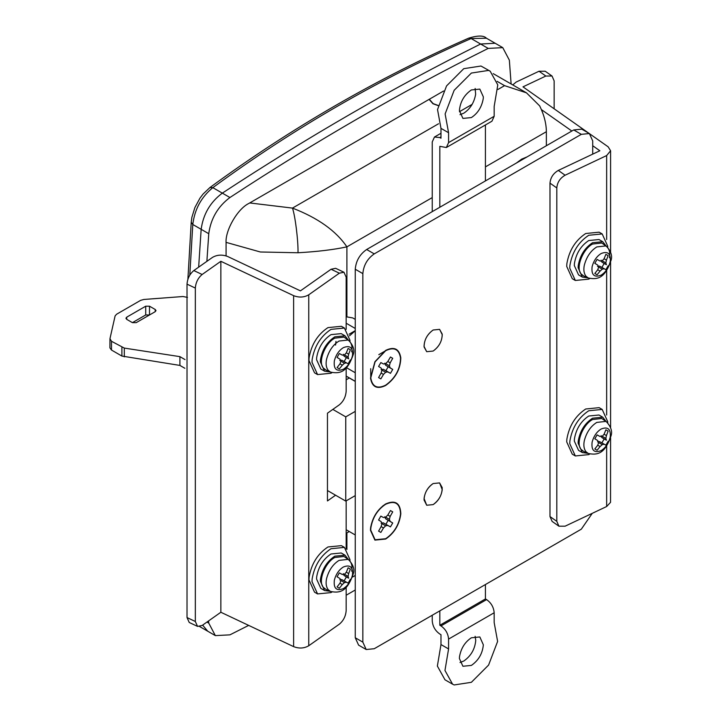 <?xml version="1.0" encoding="UTF-8"?>
<svg xmlns="http://www.w3.org/2000/svg" width="721" height="721" viewBox="0 0 721 721"><rect width="100%" height="100%" fill="white"/><g stroke="black" fill="none" stroke-linecap="round" stroke-linejoin="round"><path stroke-width="1.08" d="M471.372 637.788C464.928 642.05 460.971 648.368 459.502 656.741L459.403 658.516L462.909 666.258L471.372 665.42C478.537 660.436 482.529 653.568 483.34 644.817L479.835 636.949L471.372 637.788M475.139 636.31L475.743 640.428C474.932 649.179 470.939 656.047 463.774 661.031L460.016 662.509M439.837 610.858L439.837 625.26L440.982 625.918C445.56 629.127 448.092 633.516 448.579 639.085L448.579 648.945L440.982 644.556L440.982 634.696L439.837 634.038C435.259 630.83 432.726 626.45 432.24 620.88L432.24 615.238M448.579 648.945L444.965 670.449L452.572 684.175L454.158 684.95L471.372 682.309L488.586 665.077L497.616 641.429L494.173 622.62L494.173 612.76C493.687 607.19 491.154 602.801 486.576 599.602L485.431 598.944L485.431 584.533M440.982 644.556L437.368 666.06L444.974 679.786L452.572 684.175M439.837 625.26L485.431 598.944M483.25 98.624C481.781 106.996 477.825 113.314 471.372 117.577L462.909 118.415L459.403 110.547C460.223 101.796 464.216 94.929 471.372 89.945L479.835 89.107L483.34 96.848L483.25 98.624M460.016 114.666L463.774 113.197C470.227 108.925 474.184 102.607 475.653 94.235L475.139 88.467M440.982 136.9L439.837 137.558L434.466 137.026L432.24 141.947L432.24 211.632M494.173 116.279L491.947 121.2L446.353 147.526L448.579 142.605L448.579 132.736L440.982 128.356L437.53 109.547L446.56 85.907L463.774 68.666L480.988 66.026L490.181 71.19L497.787 84.916L494.173 106.42L494.173 116.279L448.579 142.605M439.837 207.242L439.837 146.336L446.353 147.526M439.837 137.558L440.982 138.216L440.982 128.356M485.431 124.958L485.431 180.926M448.579 132.736L445.127 113.936L454.158 90.287L471.372 73.055L488.586 70.415L490.181 71.19M136.215 322.647L155.213 311.679L155.997 310.58L155.213 309.489L149.508 306.2L145.714 306.2L126.716 317.168L125.932 318.258L126.716 319.358L132.412 322.647L136.215 322.647M149.508 306.2L149.508 314.969L145.714 314.969L132.412 322.647M187.478 297.403L182.981 296.52L143.731 299.476L140.622 300.36L116.613 314.221L115.117 315.888L109.962 338.681L111.494 341.276L124.309 348.09L179.908 356.643L185.036 359.608M109.962 338.681L109.916 347.855L111.494 350.046L121.894 356.057L179.908 365.421L184.855 368.278M179.908 365.421L179.908 356.643M348.486 340.303L344.999 335.815L334.796 336.833C326.974 342.015 322.188 349.676 320.457 359.815L320.358 361.834L324.585 371.18L330.209 371.955M344.999 335.815L341.204 333.625L330.993 334.634C323.17 339.825 318.394 347.486 316.654 357.616L316.555 359.644L320.782 368.99L324.585 371.18M349.964 341.529L349.991 340.339L344.431 328.046L330.993 329.371C320.701 336.202 314.41 346.278 312.13 359.608L311.995 362.275L317.564 374.578L330.993 373.244L332.011 372.622M344.431 328.046L341.384 326.289L327.956 327.613C317.664 334.445 311.373 344.521 309.093 357.85L308.958 360.518L314.527 372.82L317.564 374.578M348.739 340.483L344.025 337.122L334.796 338.149C324.937 343.232 317.483 362.6 323.576 368.224L325.991 370.089L330.488 372.081C341.312 374.424 347.702 370.711 353.326 354.317C354.732 349.964 353.2 345.35 348.739 340.483L348.018 340.033L339.05 341.033C333.003 344.809 328.857 350.848 326.595 359.157C325.595 363.763 326.117 367.467 328.145 370.27L330.488 372.081M339.735 360.518L341.727 360.203L344.133 361.5L346.386 357.589L344.061 356.156L343.34 354.272M350.379 349.739L348.667 354.2L346.332 352.848L348.126 348.432L350.379 349.739L348.126 348.432M348.667 354.2L348.09 357.012L344.476 354.93L346.332 352.848M348.09 357.012L348.667 358.815L344.061 356.156M348.667 358.815L346.386 357.589M350.379 359.896L348.126 363.808L344.133 361.5M348.126 363.808L341.727 360.203M346.332 362.861L344.476 363.258L340.871 361.176L339.997 359.211L337.067 357.427L339.321 353.515L342.34 355.156L344.476 354.93M344.476 363.258L342.34 365.168L339.997 363.817L340.871 361.176M339.321 368.891L337.067 367.584L339.321 368.891L342.34 365.168M337.067 367.584L339.997 363.817M606.244 246.194L602.756 241.715L592.554 242.725C584.731 247.916 579.945 255.576 578.215 265.707L578.116 267.734L582.343 277.08L587.966 277.855M602.756 241.715L598.962 239.525L588.751 240.535C580.928 245.726 576.151 253.377 574.412 263.516L574.313 265.535L578.548 274.881L582.343 277.08M607.722 247.42L607.749 246.24L602.188 233.937L588.751 235.271C578.458 242.094 572.168 252.179 569.887 265.508L569.752 268.167L575.322 280.469L588.751 279.135L589.769 278.522M602.188 233.937L599.142 232.18L585.713 233.514C575.421 240.345 569.13 250.421 566.85 263.751L566.715 266.419L572.285 278.712L575.322 280.469M606.496 246.375L601.783 243.013L592.554 244.04C582.694 249.124 575.241 268.5 581.333 274.124L583.749 275.99L588.246 277.982C599.07 280.316 605.46 276.612 611.084 260.218C612.49 255.856 610.957 251.25 606.496 246.375L605.775 245.933L596.808 246.924C590.76 250.701 586.615 256.748 584.352 265.049C583.361 269.654 583.875 273.358 585.903 276.161L588.246 277.982M597.493 266.419L599.484 266.103L601.891 267.392L604.144 263.489L601.819 262.047L601.098 260.164M608.136 255.631L606.424 260.101L604.09 258.749L605.883 254.333L608.136 255.631L605.883 254.333M606.424 260.101L605.847 262.904L602.233 260.822L604.09 258.749M605.847 262.904L606.424 264.706L601.819 262.047M606.424 264.706L604.144 263.489M608.136 265.797L605.883 269.699L601.891 267.392M605.883 269.699L599.484 266.103M604.09 268.762L602.242 269.158L598.628 267.067L597.754 265.103L594.825 263.318L597.078 259.407L600.097 261.056L602.233 260.822M602.242 269.158L600.097 271.069L597.754 269.717L598.628 267.067M597.078 274.782L594.825 273.475L597.078 274.782L600.097 271.069M594.825 273.475L597.754 269.717M606.244 421.686L602.756 417.198L592.554 418.207C584.731 423.398 579.945 431.059 578.215 441.189L578.116 443.217L582.343 452.563L587.966 453.338M602.756 417.198L598.962 415.008L588.751 416.017C580.928 421.208 576.151 428.86 574.412 438.999L574.313 441.018L578.548 450.364L582.343 452.563M607.722 422.903L607.749 421.722L602.188 409.42L588.751 410.754C578.458 417.576 572.168 427.661 569.887 440.991L569.752 443.649L575.322 455.951L588.751 454.618L589.769 454.005M602.188 409.42L599.142 407.662L585.713 408.996C575.421 415.828 569.13 425.904 566.85 439.233L566.715 441.901L572.285 454.194L575.322 455.951M606.496 421.857L601.783 418.495L592.554 419.523C582.694 424.606 575.241 443.983 581.333 449.607L583.749 451.472L588.246 453.464C599.07 455.798 605.46 452.094 611.084 435.7C612.49 431.338 610.957 426.733 606.496 421.857L605.775 421.415L596.808 422.407C590.76 426.183 586.615 432.23 584.352 440.531C583.361 445.136 583.875 448.841 585.903 451.643L588.246 453.464M597.493 441.901L599.484 441.585L601.891 442.874L604.144 438.972L601.819 437.53L601.098 435.646M608.136 431.113L606.424 435.583L604.09 434.231L605.883 429.815L608.136 431.113L605.883 429.815M606.424 435.583L605.847 438.386L602.233 436.304L604.09 434.231M605.847 438.386L606.424 440.189L601.819 437.53M606.424 440.189L604.144 438.972M608.136 441.279L605.883 445.181L601.891 442.874M605.883 445.181L599.484 441.585M604.09 444.244L602.242 444.641L598.628 442.55L597.754 440.585L594.825 438.801L597.078 434.889L600.097 436.538L602.233 436.304M602.242 444.641L600.097 446.551L597.754 445.199L598.628 442.55M597.078 450.264L594.825 448.958L597.078 450.264L600.097 446.551M594.825 448.958L597.754 445.199M554.152 108.799L554.152 80.878L552.025 76.02L545.842 76.038L539.029 71.235L545.211 71.226L552.025 76.02M549.988 183.134C550.52 177.591 553.286 173.355 558.297 170.426L565.111 175.221C560.064 178.132 557.297 182.368 556.801 187.929L549.988 183.134L549.988 516.551L556.801 521.346L558.928 526.204L565.111 526.186L606.658 506.521L610.543 502.33L610.597 437.89M558.928 526.204L552.115 521.4L549.988 516.551M541.39 109.592L571.843 131.033M592.716 145.732L599.845 150.761L558.297 170.426M539.029 71.235L516.173 82.059L512.775 84.925M565.111 175.221L606.658 155.556L610.597 150.761L608.154 146.823L522.986 86.853L545.842 76.038M556.801 521.346L556.801 187.929M385.654 538.731C394.18 532.936 399.146 524.672 400.552 513.947C400.092 503.348 395.126 500.122 385.654 504.258L385.654 504.258C377.561 509.621 372.622 517.543 370.828 528.015L370.72 530.115L375.1 539.777L385.654 538.731M385.654 539.047C394.333 533.143 399.389 524.735 400.822 513.812C400.353 503.024 395.297 499.734 385.654 503.943L385.654 503.943C377.416 509.414 372.387 517.471 370.558 528.133L370.459 530.268L374.911 540.11L385.654 539.047M400.534 358.004C400.227 369.179 395.261 378.237 385.654 385.185C377.263 389.214 372.297 386.78 370.765 377.894L375.091 361.852L385.654 350.712C394.045 346.684 399.001 349.108 400.534 358.004M400.804 357.823C400.488 369.197 395.432 378.426 385.654 385.501C377.11 389.601 372.054 387.123 370.504 378.074L374.902 361.744L385.654 350.397C394.198 346.296 399.245 348.775 400.804 357.823M442.198 334.057C442.216 340.952 439.197 346.621 433.141 351.055L426.697 351.695L424.038 346.422C424.318 339.636 427.355 334.156 433.141 330.002L439.594 329.362L442.198 334.057M442.198 487.603C442.216 494.498 439.197 500.167 433.141 504.61L426.697 505.241L424.038 499.977C424.318 493.182 427.355 487.702 433.141 483.548L439.594 482.908L442.198 487.603M362.852 273.629L355.255 269.239C355.985 260.885 359.779 254.306 366.656 249.502L374.253 253.882C367.377 258.686 363.582 265.274 362.852 273.629L362.852 642.141L366.196 649.522L374.253 648.72L581.315 529.178L592.265 513.334M592.716 154.132L592.716 140.919L589.372 133.538L581.315 134.34L573.718 129.951L581.775 129.149L589.372 133.538M366.196 649.522L358.598 645.133L355.255 637.752L362.852 642.141M378.588 531.134L380.841 532.431L378.588 531.134L381.139 526.6L383.491 527.952L385.654 525.798L387.817 525.456L390.458 526.88L383.257 522.824L381.094 523.167M385.906 524.248L388.159 520.337L385.609 518.76L384.816 516.714M385.654 525.798L381.932 523.644L381.139 521.598L378.588 520.021L380.841 516.11L383.491 517.534L385.654 517.2L387.817 515.037L390.458 510.558L392.72 511.865L390.16 516.398L389.376 519.345L390.169 521.391L392.72 522.968L388.159 520.337M387.817 525.456L383.257 522.824M390.458 526.88L392.72 522.968M390.169 521.391L385.609 518.76M389.376 519.345L385.654 517.2M390.16 516.398L387.817 515.037M392.72 511.865L390.458 510.558M381.139 526.6L381.932 523.644M383.491 527.952L380.841 532.431M381.094 369.612L383.257 369.278L385.906 370.702L388.159 366.791L385.6 365.214L384.816 363.168M390.458 357.012L392.72 358.31L390.458 357.012L387.817 361.482L385.654 363.645L383.491 363.988L380.841 362.564L378.588 366.475L381.139 368.052L381.932 370.098L381.139 373.045L378.588 377.579L380.841 378.885L383.491 374.406L381.139 373.045M388.159 366.791L392.72 369.422L390.16 367.845L389.376 365.799L390.169 362.843L387.817 361.482M390.169 362.843L392.72 358.31M389.376 365.799L385.654 363.645M390.16 367.845L385.6 365.214M392.72 369.422L390.458 373.334L385.906 370.702M383.491 374.406L385.654 372.252L387.817 371.91L383.257 369.278M387.817 371.91L390.458 373.334M385.654 372.252L381.932 370.098M380.841 378.885L378.588 377.579M573.718 129.951L366.656 249.502M374.253 253.882L581.315 134.34M355.255 269.239L355.255 637.752M438.251 105.473L433.141 103.626L429.346 99.246M348.486 559.649L344.999 555.17L334.796 556.179C326.974 561.371 322.188 569.031 320.457 579.161L320.358 581.189L324.585 590.535L330.209 591.31M344.999 555.17L341.204 552.98L330.993 553.989C323.17 559.181 318.394 566.841 316.654 576.971L316.555 578.999L320.782 588.345L324.585 590.535M349.964 560.884L349.991 559.694L344.431 547.392L330.993 548.726C320.701 555.558 314.41 565.634 312.13 578.963L311.995 581.631L317.564 593.924L330.993 592.599L332.011 591.977M344.431 547.392L341.384 545.644L327.956 546.969C317.664 553.8 311.373 563.876 309.093 577.206L308.958 579.873L314.527 592.175L317.564 593.924M348.739 559.838L344.025 556.477L334.796 557.495C324.937 562.587 317.483 581.955 323.576 587.579L325.991 589.445L330.488 591.436C341.312 593.771 347.702 590.066 353.326 573.673C354.732 569.32 353.2 564.705 348.739 559.838L348.018 559.388L339.05 560.388C333.003 564.164 328.857 570.203 326.595 578.503C325.595 583.109 326.117 586.813 328.145 589.625L330.488 591.436M339.735 579.873L341.727 579.558L344.133 580.847L346.386 576.944L344.061 575.502L343.34 573.628M350.379 569.094L348.667 573.555L346.332 572.204L348.126 567.788L350.379 569.094L348.126 567.788M348.667 573.555L348.09 576.367L344.476 574.277L346.332 572.204M348.09 576.367L348.667 578.161L344.061 575.502M348.667 578.161L346.386 576.944M350.379 579.251L348.126 583.154L344.133 580.847M348.126 583.154L341.727 579.558M346.332 582.217L344.476 582.613L340.871 580.531L339.997 578.566L337.067 576.773L339.321 572.871L342.34 574.511L344.476 574.277M344.476 582.613L342.34 584.524L339.997 583.172L340.871 580.531M339.321 588.237L337.067 586.939L339.321 588.237L342.34 584.524M337.067 586.939L339.997 583.172M443.604 91.008L248.88 203.43C237.597 208.766 225.06 230.486 226.079 242.914L226.079 255.874M206.882 261.353L208.757 233.703L201.159 229.314L198.654 267.158L201.159 229.314C203.196 214.245 210.253 202.186 222.32 193.129C308.408 136.666 394.504 86.962 480.601 44.017L495.165 43.251L502.762 47.64L509.35 60.149L511.117 83.969M208.757 233.703C210.793 218.634 217.85 206.566 229.918 197.518C316.014 141.046 402.102 91.342 488.198 48.406L502.762 47.64M248.664 625.395L229.918 634.85L215.345 635.616L208.757 623.106L208.585 620.916M199.014 626.188L207.747 631.226L202.628 625.116L207.747 631.226L215.345 635.616M335.968 341.394L335.553 345.062M335.571 495.219L327.46 500.942L327.46 413.196L339.366 404.796C343.475 401.345 345.738 396.82 346.17 391.224L346.17 367.872M327.46 491.145L327.938 490.803M187.018 284.146C187.451 278.549 189.722 274.025 193.823 270.564L202.141 274.494C198.041 277.945 195.77 282.479 195.337 288.076L187.018 284.146L187.018 617.564L195.337 621.493L197.554 626.405L202.141 625.458L220.851 612.255L293.627 646.629L293.627 295.664C299.08 297.764 304.127 297.476 308.75 294.79L339.366 273.187L331.056 269.257L335.644 268.311L343.962 272.241L339.366 273.187M197.554 626.405L189.235 622.475L187.018 617.564M346.17 329.353L346.17 277.152L343.962 272.241M308.75 294.79L308.75 645.755L339.366 624.152C343.475 620.7 345.738 616.167 346.17 610.57L346.17 587.227M331.056 269.257L300.432 290.86L227.656 256.487C222.212 254.423 217.165 254.72 212.533 257.361L193.823 270.564M308.75 645.755C304.127 648.44 299.08 648.729 293.627 646.629M202.141 274.494L220.851 261.29L293.627 295.664M346.17 548.708L346.17 500.852M220.851 612.255L220.851 261.29M195.337 621.493L195.337 288.076M438.224 105.636L432.951 103.743L429.103 99.381M433.141 483.548C428.013 487.008 424.984 491.992 424.056 498.499L426.697 505.241L433.141 504.61C438.269 501.149 441.297 496.165 442.234 489.658L439.594 482.908L433.141 483.548M424.092 346.999C424.074 340.105 427.093 334.445 433.141 330.002L439.594 329.362L442.243 334.634C441.964 341.43 438.936 346.9 433.141 351.055L426.697 351.695L424.092 346.999M526.979 156.935L521.671 159.125L516.353 163.072M355.255 319.376L352.731 317.925L346.17 316.771M355.255 330.768L349.532 335.806M229.918 197.518L222.32 193.129C210.253 202.186 203.196 214.245 201.159 229.314L192.795 224.483L191.218 222.32L191.885 217.3L194.913 207.504L199.951 198.185L203.052 194.075L209.91 187.55C291.068 128.032 377.326 78.228 468.695 38.15L468.695 38.15C477.834 35.347 483.746 35.365 486.432 38.213L471.11 38.537C379.931 78.544 293.844 128.248 212.83 187.658C201.321 197.031 194.634 209.306 192.795 224.483L189.785 275.134M346.9 316.699L346.9 246.861C333.571 249.709 317.276 251.674 298.016 252.756C298.269 240.553 295.222 215.985 292.474 208.099C317.889 217.922 336.031 230.846 346.9 246.861L432.24 197.59M355.255 330.66L349.099 334.211M346.17 379.769L349.288 377.975M349.288 531.521L346.17 533.324M355.255 495.615L345.756 501.095L345.756 416.864L355.255 411.385M355.255 431.122L355.255 475.869M345.756 416.864L332.841 409.402M345.756 501.095L327.46 490.532M546.365 145.741L546.365 131.709C546.293 123.48 544.067 114.891 539.696 105.924L526.474 92.838L504.574 85.646L497.166 81.365M209.91 187.55L212.83 187.658L222.32 193.129C308.408 136.666 394.504 86.962 480.601 44.017L495.165 43.251L486.432 38.213M486.576 599.602L440.982 625.918M448.579 639.085L494.173 612.76M126.716 319.358L126.716 317.168M145.714 314.969L145.714 306.2M155.213 311.679L155.213 309.489M111.494 350.046L111.494 341.276M121.894 356.057L121.894 347.288M124.309 356.859L124.309 348.09M351.677 351.83C352.65 346.305 351.424 342.376 348.018 340.033M343.367 369.251C348 366.304 351.046 361.699 352.515 355.462C353.065 347.612 350.018 345.008 343.367 347.648C338.996 350.379 335.986 354.75 334.355 360.761C333.444 369.08 336.455 371.91 343.367 369.251M609.434 257.721C610.408 252.197 609.182 248.267 605.775 245.933M601.125 275.152C605.757 272.196 608.803 267.599 610.272 261.353C610.822 253.504 607.776 250.899 601.125 253.54C596.754 256.279 593.743 260.651 592.112 266.662C591.202 274.98 594.212 277.81 601.125 275.152M601.125 450.634C605.757 447.678 608.803 443.082 610.272 436.836C610.822 428.986 607.776 426.381 601.125 429.022C596.754 431.762 593.743 436.133 592.112 442.144C591.202 450.463 594.212 453.293 601.125 450.634M606.658 506.521L606.658 446.047M606.658 415.035L606.658 270.564M606.658 239.552L606.658 155.556M351.677 571.185C352.65 565.661 351.424 561.722 348.018 559.388M343.367 588.606C348 585.65 351.046 581.054 352.515 574.817C353.065 566.958 350.018 564.354 343.367 567.003C338.996 569.734 335.986 574.105 334.355 580.117C333.444 588.435 336.455 591.265 343.367 588.606M208.757 623.106L206.954 622.061M488.198 48.406L471.11 38.537L468.695 38.15M355.255 328.461L346.17 323.224M346.413 367.638L355.255 372.748M346.17 376.074L355.255 381.319M187.018 345.242L187.018 500.771M298.016 252.756L260.362 251.99L226.088 242.364M249.718 202.943L292.474 208.099L438.575 123.742M352.47 577.061L355.255 575.457M459.439 111.701L472.201 104.338M497.959 89.458L504.574 85.646M546.365 131.709L485.431 166.884M346.9 549.483L346.9 532.9M440.982 133.268L434.466 137.026M610.597 150.761L610.597 252.089M610.597 262.408L610.597 427.571M370.72 526.826L370.72 530.115M382.806 505.899L385.654 504.258M370.72 368.674L370.72 376.569M378.813 354.66L385.654 350.712M346.17 529.728L355.255 534.973M346.17 376.182L355.255 381.418M191.218 222.32L187.893 279.225M187.018 298.26L187.018 541.273M493.227 73.641L526.474 92.838M346.17 595.24L355.255 589.994"/></g></svg>
